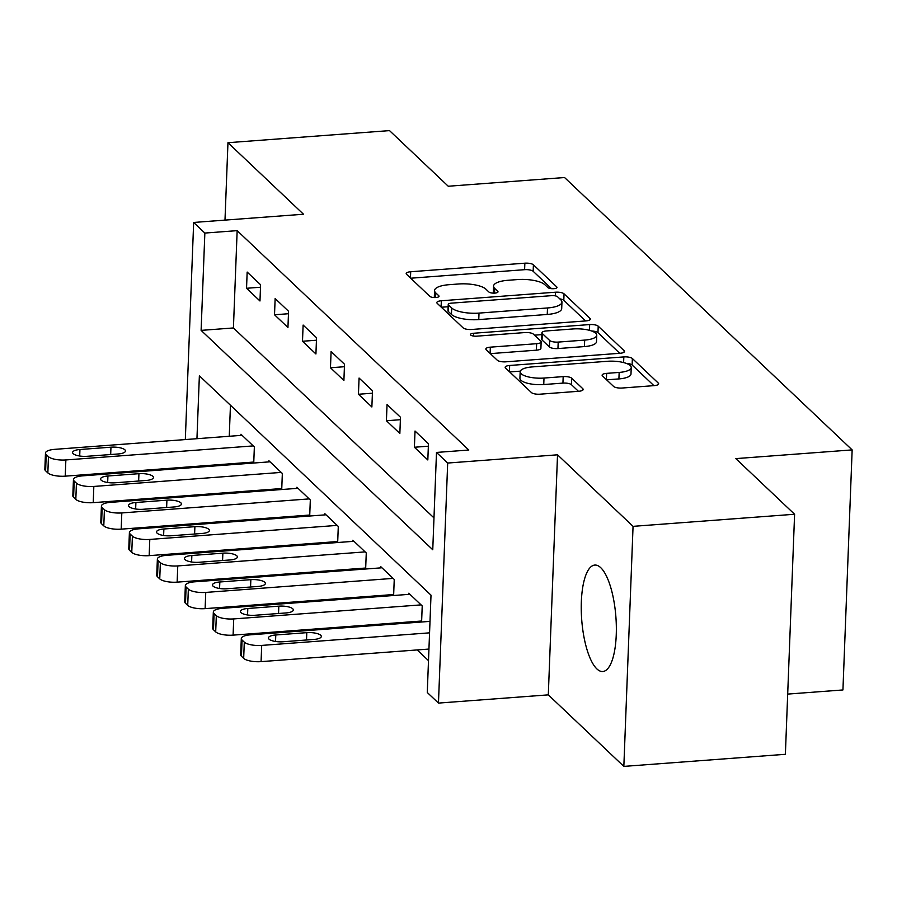 <?xml version="1.0" encoding="UTF-8"?>
<svg xmlns="http://www.w3.org/2000/svg" width="897" height="897" viewBox="0 0 897 897"><rect width="100%" height="100%" fill="white"/><g stroke="black" fill="none" stroke-linecap="round" stroke-linejoin="round"><path stroke-width="1.35" d="M553.841 288.688A4.698 1.48 2.2 0 0 557.003 287.41A4.698 1.48 2.2 0 0 556.745 286.905L533.401 264.794A6.716 2.119 2.2 0 0 524.857 263.191L410.703 271.746A6.716 2.119 2.2 0 0 406.184 273.563A6.716 2.119 2.2 0 0 406.554 274.291L429.898 296.402A4.698 1.48 2.2 0 0 435.875 297.524A4.698 1.48 2.2 0 0 439.037 296.245A4.698 1.48 2.2 0 0 438.779 295.741L435.751 292.882A21.494 6.784 2.2 0 1 434.574 290.527A21.494 6.784 2.2 0 1 449.016 284.697L458.535 283.99A21.494 6.784 2.2 0 1 485.86 289.126L488.876 291.985A4.698 1.48 2.2 0 0 494.852 293.106A4.698 1.48 2.2 0 0 498.014 291.828A4.698 1.48 2.2 0 0 497.757 291.323L494.74 288.464A21.494 6.784 2.2 0 1 493.552 286.109A21.494 6.784 2.2 0 1 508.005 280.279L517.513 279.572A21.494 6.784 2.2 0 1 544.838 284.708L547.865 287.567A4.698 1.48 2.2 0 0 553.841 288.688M600.743 567.689A53.372 17.155 -94.3 0 0 594.812 565.065A53.372 17.155 -94.3 0 0 581.267 610.554A53.372 17.155 -94.3 0 0 596.853 668.893A53.372 17.155 -94.3 0 0 602.784 671.517A53.372 17.155 -94.3 0 0 616.329 626.028A53.372 17.155 -94.3 0 0 600.743 567.689M613.582 386.428A6.716 2.119 2.2 0 0 622.114 388.031L654.148 385.632A6.716 2.119 2.2 0 0 658.656 383.804A6.716 2.119 2.2 0 0 658.286 383.075L632.363 358.52A6.716 2.119 2.2 0 0 623.83 356.916L509.664 365.471A6.716 2.119 2.2 0 0 505.157 367.288A6.716 2.119 2.2 0 0 505.527 368.028L531.45 392.572A6.716 2.119 2.2 0 0 539.983 394.187L578.677 391.283A6.716 2.119 2.2 0 0 583.185 389.466A6.716 2.119 2.2 0 0 582.815 388.726L571.725 378.22A6.716 2.119 2.2 0 0 563.181 376.617L543.997 378.052A17.962 5.674 2.2 0 1 520.17 371.795A17.962 5.674 2.2 0 1 532.246 366.918L607.404 361.289A17.962 5.674 2.2 0 1 631.23 367.546A17.962 5.674 2.2 0 1 619.154 372.423L606.63 373.365A6.716 2.119 2.2 0 0 602.111 375.181A6.716 2.119 2.2 0 0 602.481 375.921L613.582 386.428M794.596 514.25L785.38 754.299L623.841 766.397L633.058 526.348L794.596 514.25L735.843 458.614L852.15 449.902L564.549 177.528L448.253 186.24L389.5 130.603L227.961 142.701L303.5 214.237L193.662 222.456L204.852 233.063L237.156 230.641L468.795 450.025L436.491 452.436L447.681 463.043L438.465 703.091L427.275 692.495L431.009 595.171L199.369 375.798L196.948 438.689M633.058 526.348L557.53 454.813L447.681 463.043M585.819 320.924A6.716 2.119 2.2 0 0 590.338 319.108A6.716 2.119 2.2 0 0 589.968 318.368L564.045 293.824A6.716 2.119 2.2 0 0 555.501 292.209L441.346 300.764A6.716 2.119 2.2 0 0 436.828 302.592A6.716 2.119 2.2 0 0 437.198 303.321L463.121 327.876A6.716 2.119 2.2 0 0 471.665 329.479L585.819 320.924M598.209 326.172L624.133 350.727A6.716 2.119 2.2 0 1 624.503 351.456A6.716 2.119 2.2 0 1 619.984 353.283L505.818 361.827A6.716 2.119 2.2 0 1 497.286 360.224L486.185 349.718A6.716 2.119 2.2 0 1 485.826 348.989A6.716 2.119 2.2 0 1 490.334 347.161L536.63 343.697A6.716 2.119 2.2 0 0 541.149 341.869A6.716 2.119 2.2 0 0 540.779 341.14L533.423 334.166A6.716 2.119 2.2 0 0 524.88 332.563L476.677 336.173A4.698 1.48 2.2 0 1 470.443 334.536A4.698 1.48 2.2 0 1 473.605 333.258L589.665 324.568A6.716 2.119 2.2 0 1 598.209 326.172L597.963 332.664L619.749 353.295M227.961 142.701L224.99 220.113M237.156 230.641L233.422 327.954L433.98 517.905M246.54 288.273L259.973 300.988L260.59 284.775L247.157 272.06L246.54 288.273L260.5 287.231M274.516 314.769L287.948 327.483L288.565 311.27L275.144 298.555L274.516 314.769L288.475 313.726M302.491 341.264L315.923 353.979L316.54 337.765L303.119 325.05L302.491 341.264L316.45 340.221M330.466 367.759L343.899 380.474L344.515 364.26L331.094 351.546L330.466 367.759L344.426 366.716M358.441 394.254L371.874 406.969L372.502 390.756L359.069 378.041L358.441 394.254L372.401 393.211M386.416 420.749L399.849 433.464L400.477 417.251L387.044 404.536L386.416 420.749L400.376 419.706M414.403 447.244L427.824 459.959L428.452 443.746L415.019 431.031L414.403 447.244L428.351 446.201M249.344 490.962L250.297 491.881M277.319 517.457L278.283 518.376M305.294 543.952L306.258 544.871M333.269 570.458L334.233 571.367M361.244 596.953L362.209 597.862M389.22 623.449L390.184 624.357M417.195 649.944L428.497 660.641M230.451 405.231L229.262 436.267M228.197 463.962L228.152 464.949M252.618 462.134L253.582 463.043M240.889 435.404L240.934 434.249L254.356 446.975L253.739 463.031M280.593 488.63L281.557 489.538M268.865 461.899L268.909 460.744L282.342 473.47L281.725 489.527M308.568 515.125L309.532 516.033M296.84 488.394L296.885 487.239L310.317 499.965L309.7 516.022M336.543 541.62L337.507 542.528M324.815 514.889L324.86 513.734L338.292 526.461L337.676 542.517M364.518 568.115L365.483 569.023M352.79 541.384L352.835 540.229L366.268 552.956L365.651 569.012M392.505 594.61L393.458 595.518M380.765 567.879L380.81 566.725L394.243 579.451L393.626 595.507M420.48 621.105L421.433 622.013M408.74 594.375L408.785 593.22L422.218 605.946L421.601 622.002M787.689 694.087L842.933 689.95L852.15 449.902M557.53 454.813L548.302 694.861L623.841 766.397M548.302 694.861L438.465 703.091M190.018 467.797L189.054 466.889M204.852 233.063L201.107 330.376L432.758 549.76L436.491 452.436M185.32 439.564L193.662 222.456M195.882 466.384L195.849 467.359M233.422 327.954L201.107 330.376M493.552 286.109L493.305 292.601A21.494 6.784 2.2 0 0 493.35 293.14M434.574 290.527L434.327 297.019A21.494 6.784 2.2 0 0 434.372 297.557M551.509 288.666L533.154 271.286A6.716 2.119 2.2 0 0 524.61 269.683L410.691 278.216M448.152 306.729L441.335 307.234M585.584 320.947L563.798 300.304A6.716 2.119 2.2 0 0 559.806 298.88M557.586 296.772A4.698 1.48 2.2 0 0 551.61 295.651L451.393 303.152A4.698 1.48 2.2 0 0 448.242 304.431A4.698 1.48 2.2 0 0 448.5 304.946L451.684 307.963A21.494 6.784 2.2 0 0 479.009 313.098L547.506 307.963A21.494 6.784 2.2 0 0 561.948 302.132A21.494 6.784 2.2 0 0 560.771 299.789L557.586 296.772M448.242 304.431L447.984 310.923A4.698 1.48 2.2 0 0 448.242 311.427L448.5 304.946M561.948 302.132L561.701 308.624A21.494 6.784 2.2 0 1 547.248 314.455L478.763 319.59A21.494 6.784 2.2 0 1 451.438 314.443L448.242 311.427M490.323 353.631L536.384 350.178A6.716 2.119 2.2 0 0 540.902 348.361L541.149 341.869M534.477 335.175L541.855 334.615M584.676 340.098A17.962 5.674 2.2 0 0 596.752 335.22A17.962 5.674 2.2 0 0 572.925 328.964L546.441 330.948A6.716 2.119 2.2 0 0 541.934 332.765A6.716 2.119 2.2 0 0 542.304 333.505L549.659 340.468A6.716 2.119 2.2 0 0 558.203 342.082L584.676 340.098L584.429 346.578A17.962 5.674 2.2 0 0 596.505 341.712L596.752 335.22M541.934 332.765L541.676 339.257A6.716 2.119 2.2 0 0 542.046 339.985L542.304 333.505M584.429 346.578L557.945 348.563A6.716 2.119 2.2 0 1 549.413 346.96L542.046 339.985M597.963 332.664A6.716 2.119 2.2 0 0 591.661 331.015M631.23 367.546L630.983 374.038A17.962 5.674 2.2 0 1 618.908 378.915L606.619 379.835M520.17 371.795L519.924 378.287A17.962 5.674 2.2 0 0 543.75 384.544L543.997 378.052M578.43 391.305L571.479 384.712A6.716 2.119 2.2 0 0 562.935 383.109L543.75 384.544M520.316 371.145L509.653 371.941M653.913 385.654L632.116 365.012A6.716 2.119 2.2 0 0 626.263 363.386M253.246 445.91L65.862 459.948A13.69 4.317 2.2 0 1 48.46 456.674L46.229 454.555A13.69 4.317 2.2 0 1 45.478 453.063A13.69 4.317 2.2 0 1 54.672 449.352L242.055 435.314M253.784 462.045L65.234 476.161A13.69 4.317 -177.8 0 1 47.844 472.898L45.601 470.779A13.69 4.317 -177.8 0 1 44.85 469.277L45.478 453.063M87.11 456.293L118.124 453.972A10.943 3.453 2.2 0 0 125.479 451A10.943 3.453 2.2 0 0 110.959 447.188L79.945 449.509A10.943 3.453 2.2 0 0 72.59 452.48A10.943 3.453 2.2 0 0 87.11 456.293M281.221 472.405L93.837 486.443A13.69 4.317 2.2 0 1 76.436 483.169L74.204 481.05A13.69 4.317 2.2 0 1 73.453 479.559A13.69 4.317 2.2 0 1 82.647 475.847L270.031 461.809M281.759 488.54L93.221 502.656A13.69 4.317 -177.8 0 1 75.819 499.394L73.576 497.274A13.69 4.317 -177.8 0 1 72.825 495.772L73.453 479.559M115.085 482.788L146.099 480.467A10.943 3.453 2.2 0 0 153.454 477.496A10.943 3.453 2.2 0 0 138.934 473.683L107.92 476.004A10.943 3.453 2.2 0 0 100.565 478.976A10.943 3.453 2.2 0 0 115.085 482.788M309.196 498.9L121.813 512.938A13.69 4.317 2.2 0 1 104.411 509.664L102.18 507.545A13.69 4.317 2.2 0 1 101.428 506.054A13.69 4.317 2.2 0 1 110.623 502.342L298.006 488.304M309.734 515.035L121.196 529.152A13.69 4.317 -177.8 0 1 103.794 525.889L101.552 523.77A13.69 4.317 -177.8 0 1 100.8 522.267L101.428 506.054M143.06 509.283L174.074 506.962A10.943 3.453 2.2 0 0 181.429 503.991A10.943 3.453 2.2 0 0 166.909 500.178L135.896 502.499A10.943 3.453 2.2 0 0 128.54 505.471A10.943 3.453 2.2 0 0 143.06 509.283M337.171 525.395L149.788 539.433A13.69 4.317 2.2 0 1 132.397 536.159L130.155 534.04A13.69 4.317 2.2 0 1 129.403 532.549A13.69 4.317 2.2 0 1 138.598 528.838L325.981 514.8M337.709 541.53L149.171 555.647A13.69 4.317 -177.8 0 1 131.769 552.384L129.527 550.265A13.69 4.317 -177.8 0 1 128.776 548.762L129.403 532.549M171.035 535.778L202.049 533.457A10.943 3.453 2.2 0 0 209.416 530.486A10.943 3.453 2.2 0 0 194.896 526.674L163.871 528.995A10.943 3.453 2.2 0 0 156.515 531.966A10.943 3.453 2.2 0 0 171.035 535.778M365.146 551.89L177.763 565.929A13.69 4.317 2.2 0 1 160.372 562.654L158.13 560.535A13.69 4.317 2.2 0 1 157.379 559.044A13.69 4.317 2.2 0 1 166.573 555.333L353.956 541.295M365.684 568.025L177.146 582.142A13.69 4.317 -177.8 0 1 159.744 578.879L157.502 576.76A13.69 4.317 -177.8 0 1 156.751 575.257L157.379 559.044M199.011 562.273L230.024 559.952A10.943 3.453 2.2 0 0 237.391 556.981A10.943 3.453 2.2 0 0 222.871 553.169L191.857 555.49A10.943 3.453 2.2 0 0 184.49 558.461A10.943 3.453 2.2 0 0 199.011 562.273M393.121 578.386L205.749 592.424A13.69 4.317 2.2 0 1 188.348 589.15L186.105 587.03A13.69 4.317 2.2 0 1 185.354 585.539A13.69 4.317 2.2 0 1 194.548 581.828L381.931 567.79M393.66 594.52L205.121 608.637A13.69 4.317 -177.8 0 1 187.72 605.374L185.488 603.255A13.69 4.317 -177.8 0 1 184.737 601.752L185.354 585.539M226.986 588.768L258 586.447A10.943 3.453 2.2 0 0 265.366 583.476A10.943 3.453 2.2 0 0 250.846 579.664L219.832 581.985A10.943 3.453 2.2 0 0 212.466 584.956A10.943 3.453 2.2 0 0 226.986 588.768M421.097 604.881L233.725 618.919A13.69 4.317 2.2 0 1 216.323 615.645L214.08 613.526A13.69 4.317 2.2 0 1 213.329 612.034A13.69 4.317 2.2 0 1 222.534 608.323L409.907 594.285M421.635 621.016L233.097 635.132A13.69 4.317 -177.8 0 1 215.695 631.869L213.464 629.75A13.69 4.317 -177.8 0 1 212.712 628.248L213.329 612.034M254.972 615.264L285.986 612.943A10.943 3.453 2.2 0 0 293.341 609.971A10.943 3.453 2.2 0 0 278.821 606.159L247.807 608.48A10.943 3.453 2.2 0 0 240.441 611.451A10.943 3.453 2.2 0 0 254.972 615.264M429.562 632.845L261.7 645.414A13.69 4.317 2.2 0 1 244.298 642.14L242.055 640.021A13.69 4.317 2.2 0 1 241.304 638.529A13.69 4.317 2.2 0 1 250.51 634.818L429.999 621.374M428.945 649.058L261.072 661.627A13.69 4.317 -177.8 0 1 243.67 658.364L241.439 656.245A13.69 4.317 -177.8 0 1 240.688 654.743L241.304 638.529M282.947 641.759L313.961 639.438A10.943 3.453 2.2 0 0 321.317 636.466A10.943 3.453 2.2 0 0 306.796 632.654L275.783 634.975A10.943 3.453 2.2 0 0 268.427 637.946A10.943 3.453 2.2 0 0 282.947 641.759M556.701 287.903L556.745 286.905M438.734 296.739L438.779 295.741M497.723 292.321L497.757 291.323M494.561 293.128L494.74 288.464M435.572 297.546L435.751 292.882M410.456 277.992L410.703 271.746M524.61 269.683L524.857 263.191M533.154 271.286L533.401 264.794M441.111 307.021L441.346 300.764M555.366 295.875L555.501 292.209M563.798 300.304L564.045 293.824M589.912 319.803L589.968 318.368M451.438 314.443L451.684 307.963M478.763 319.59L479.009 313.098M547.248 314.455L547.506 307.963M624.077 352.162L624.133 350.727M490.098 353.418L490.334 347.161M536.384 350.178L536.63 343.697M473.493 336.05L473.605 333.258M589.441 330.331L589.665 324.568M549.413 346.96L549.659 340.468M557.945 348.563L558.203 342.082M606.383 379.622L606.63 373.365M618.908 378.915L619.154 372.423M562.935 383.109L563.181 376.617M571.479 384.712L571.725 378.22M582.758 390.161L582.815 388.726M509.429 371.728L509.664 365.471M623.606 362.579L623.83 356.916M632.116 365.012L632.363 358.52M658.23 384.51L658.286 383.075M65.862 459.948L65.234 476.161M46.229 454.555L45.601 470.779M48.46 456.674L47.844 472.898M79.698 456.012L79.945 449.509M110.679 454.532L110.959 447.188M93.837 486.443L93.221 502.656M74.204 481.05L73.576 497.274M76.436 483.169L75.819 499.394M107.674 482.508L107.92 476.004M138.654 481.027L138.934 473.683M121.813 512.938L121.196 529.152M102.18 507.545L101.552 523.77M104.411 509.664L103.794 525.889M135.649 509.003L135.896 502.499M166.629 507.523L166.909 500.178M149.788 539.433L149.171 555.647M130.155 534.04L129.527 550.265M132.397 536.159L131.769 552.384M163.624 535.498L163.871 528.995M194.604 534.018L194.896 526.674M177.763 565.929L177.146 582.142M158.13 560.535L157.502 576.76M160.372 562.654L159.744 578.879M191.599 561.993L191.857 555.49M222.579 560.513L222.871 553.169M205.749 592.424L205.121 608.637M186.105 587.03L185.488 603.255M188.348 589.15L187.72 605.374M219.574 588.488L219.832 581.985M250.566 587.008L250.846 579.664M233.725 618.919L233.097 635.132M214.08 613.526L213.464 629.75M216.323 615.645L215.695 631.869M247.561 614.983L247.807 608.48M278.541 613.503L278.821 606.159M261.7 645.414L261.072 661.627M242.055 640.021L241.439 656.245M244.298 642.14L243.67 658.364M275.536 641.478L275.783 634.975M306.516 639.998L306.796 632.654"/></g></svg>
